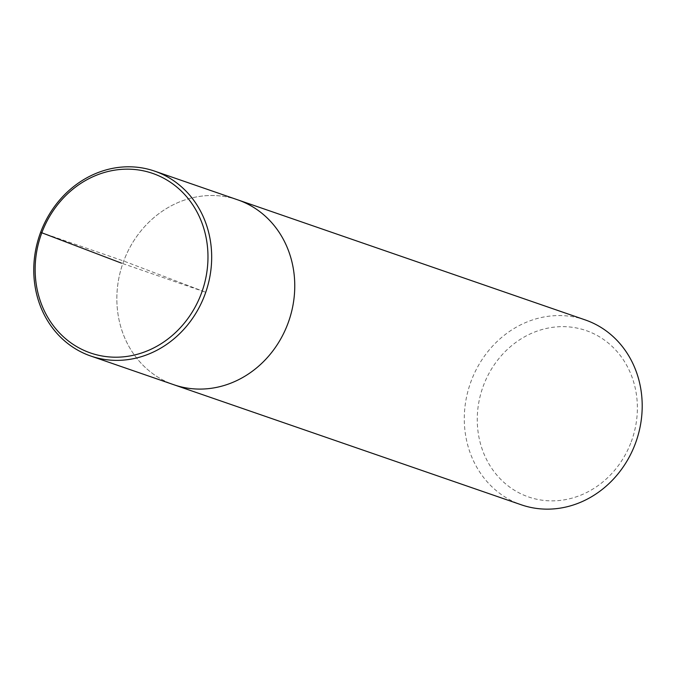 <?xml version="1.0" encoding="UTF-8"?>
<svg xmlns="http://www.w3.org/2000/svg" width="676" height="676" viewBox="0 0 676 676"><rect width="100%" height="100%" fill="white"/><g stroke="black" fill="none" stroke-linecap="round" stroke-linejoin="round"><path stroke-width="0.51" stroke-dasharray="3.38 2.54" d="M631.198 441.893A88.032 79.05 -70.9 0 0 547.07 328.291A88.032 79.05 -70.9 0 0 493.674 471.096A88.032 79.05 -70.9 0 0 631.198 441.893M585.163 319.9A97.809 87.838 -70.9 0 0 470.217 383.698A97.809 87.838 -70.9 0 0 521.331 504.811M237.724 199.843A97.809 87.838 -70.9 0 0 122.779 263.64A97.809 87.838 -70.9 0 0 173.893 384.754A97.809 87.838 -70.9 0 1 122.779 263.64A97.809 87.838 -70.9 0 1 237.724 199.843M40.628 232.324L123.716 261.037L205.808 292.294L121.562 263.184"/><path stroke-width="1.01" d="M90.804 356.041A97.809 87.838 -70.9 0 0 204.82 294.837A97.809 87.838 -70.9 0 0 154.635 171.129A97.809 87.838 -70.9 0 0 39.69 234.927A97.809 87.838 -70.9 0 0 90.804 356.041L521.306 504.803A97.809 87.838 -70.9 0 0 635.339 443.617A97.809 87.838 -70.9 0 0 585.163 319.9M154.669 171.138L237.749 199.851A97.809 87.838 -70.9 0 1 287.9 323.55A97.809 87.838 -70.9 0 1 173.893 384.754A97.809 87.838 -70.9 0 0 287.9 323.55A97.809 87.838 -70.9 0 0 237.724 199.843L585.196 319.909M201.313 293.545A95.012 85.328 -70.9 0 0 110.501 170.935A95.012 85.328 -70.9 0 0 52.872 325.071A95.012 85.328 -70.9 0 0 201.313 293.545M121.562 263.184L40.628 232.324"/></g></svg>
